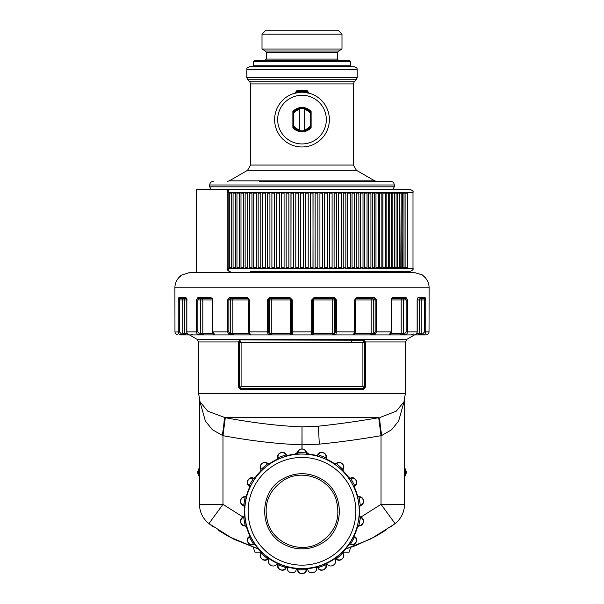 <?xml version="1.0" encoding="UTF-8"?>
<svg xmlns="http://www.w3.org/2000/svg" width="604" height="604" viewBox="0 0 604 604"><rect width="100%" height="100%" fill="white"/><g stroke="black" fill="none" stroke-linecap="round" stroke-linejoin="round"><path stroke-width="0.91" d="M307.051 568.923L307.866 569.836C308.772 574.623 317.296 573.12 316.511 568.311L316.964 567.179M326.462 563.721L327.534 564.302C330.018 568.485 337.523 564.166 335.137 559.916L335.175 558.692M342.913 552.192L349.044 552.23L350.735 547.367M261.087 552.192L254.956 552.23L253.265 547.367M268.825 558.692L268.863 559.916C266.477 564.159 273.974 568.492 276.466 564.302L277.538 563.721M287.036 567.179L287.489 568.311C286.704 573.12 295.228 574.63 296.134 569.836L296.949 568.923M218.225 530.229L228.629 536.518L258.369 548.998L233.174 538.927L208.939 523.585L213.446 526.945M385.918 530.138L375.371 536.518L355.59 545.639L345.631 548.998L355.59 545.639M395.061 523.585L393.831 524.529L395.061 523.585A24.326 24.326 0 0 0 404.499 504.348L381.018 504.348L395.061 523.585L390.531 526.96M393.831 524.529L370.826 538.927L345.631 548.998M375.401 536.503L376.941 535.642M239.818 339.946L239.35 340.044L240.52 341.26L239.66 340.279L239.478 341.819L239.478 387.119L241.094 386.726L240.347 389.248L238.64 387.119L239.478 387.119L240.498 388.41L363.502 388.41L362.906 386.726L362.906 342.642L351.203 342.642A3.043 1.457 -90 0 1 351.807 340.18L239.818 339.946L351.928 339.946A1.518 0.732 90 0 1 351.807 340.18L364.001 340.18L362.906 342.642L364.522 341.819L364.152 339.946L365.36 341.834L364.522 341.819L364.522 387.119L363.502 388.41L363.653 389.248L365.36 387.119L365.36 341.94L405.397 341.94L405.397 393.566L403.917 401.917L396.171 411.226L379.893 417.53C379.501 419.161 380.105 425.148 381.705 435.499L391.603 429.761L398.632 421.026L404.476 400.188M199.524 400.188L205.368 421.026L212.397 429.761L222.982 435.688L225.3 417.719C254.08 422.996 279.652 426.046 302 426.869L301.947 448.795M199.501 469.527L198.973 471.18L198.973 473.74L199.501 473.778M199.501 466.983L197.719 471.951L199.501 471.143M360.709 517.205L381.018 504.348L381.018 435.688C360.067 439.319 339.493 442.136 319.305 444.144L318.421 426.175C337.576 424.167 357.674 421.35 378.7 417.719L381.018 435.688L381.705 435.499M404.499 475.393L405.027 473.74L405.027 471.18L404.499 471.143M404.499 466.983L406.281 471.951L405.39 471.18L405.39 473.74L404.499 473.778M318.421 426.175L302 426.869L302.053 448.795M239.35 340.044L238.64 341.826L241.094 342.642L241.094 386.726L362.906 386.726L365.36 387.119M405.397 393.566L198.603 393.566L200.083 401.917L207.829 411.226L225.3 417.719M222.295 435.499C223.895 425.148 224.499 419.161 224.107 417.53L378.7 417.719M199.501 468.644L198.61 471.18L198.61 473.74L199.501 476.277M391.664 298.421L393.015 297.508L391.279 299.939L391.279 331.875L389.051 334.918L400.029 334.918L374.79 334.918L376.451 331.875L376.451 299.939L374.442 297.508L356.881 297.508L356.488 298.421L355.144 298.421L356.881 297.508L354.654 299.939L354.654 331.875L353.272 334.918L332.472 334.918L387.224 334.918M423.759 334.918L425.979 334.918C427.828 334.737 428.848 333.725 429.029 331.875L429.104 288.689L429.029 331.875L424.574 331.875L424.574 299.939L421.23 299.939L421.169 334.004L421.449 334.918L425.979 334.918L422.83 334.918C424.597 334.737 425.571 333.725 425.744 331.875L425.744 299.939L425.11 297.508L418.172 297.508L417.137 299.939L417.137 331.875C416.964 333.725 416.035 334.737 414.336 334.918L405.02 334.918C406.5 334.737 407.307 333.725 407.458 331.875L406.137 331.875L406.137 299.939L403.366 299.939L403.321 334.004A0.914 0.559 90 0 0 403.88 334.918L417.862 334.918L414.518 334.918L406.915 339.305L405.397 341.94M198.603 393.566L198.603 341.94L197.085 339.305L189.482 334.918L271.528 334.918L271.279 333.393L269.407 333.393L269.407 299.939A1.518 1.487 90 0 1 270.894 298.421L290.471 298.421L270.894 298.421A1.518 0.385 90 0 1 271.279 299.939L268.674 299.939L270.131 298.421L269.905 297.508L267.534 299.939L267.534 331.875L248.916 331.875L250.728 334.918C249.535 334.767 248.893 333.755 248.81 331.875L248.81 299.939L232.872 299.939A1.518 0.861 90 0 0 232.012 298.421L248.856 298.421M291.989 334.004L290.894 334.918L268.523 334.918L269.422 334.004L271.528 334.918M313.106 334.918L312.011 334.004L313.106 334.918L311.083 334.918L311.679 331.875L312.51 331.875L312.215 334.004A0.914 0.906 -90 0 1 311.309 334.918L313.106 334.918L313.385 333.393L313.106 334.918L332.472 334.918L333.876 334.306M197.719 471.951L199.501 477.938M197.719 472.97L198.973 473.74L199.501 475.393M406.281 471.951L404.499 477.938M406.281 472.97L405.39 473.74L404.499 476.277M421.449 334.918L417.862 334.918L421.169 334.004L422.551 334.004L422.83 334.918M406.137 331.875L404.461 334.004L400.029 334.918L405.02 334.918A0.914 0.559 90 0 1 404.461 334.004A0.914 0.559 90 0 0 405.02 334.918C406.5 334.737 407.307 333.725 407.458 331.875L417.137 331.875M391.249 331.875L376.451 331.875L374.79 334.918A0.914 0.77 90 0 1 374.012 334.004A0.914 0.77 -90 0 0 374.79 334.918L352.593 334.918M354.654 331.875L336.466 331.875L335.771 334.918A0.914 0.891 90 0 1 334.88 334.004A0.914 0.891 -90 0 0 335.771 334.918L336.466 331.875L336.466 299.939L334.095 297.508L314.125 297.508L311.679 299.939L314.125 297.508L314.035 298.421L312.51 299.939L312.525 331.875C312.072 336.262 312.427 333.77 311.309 334.918L292.691 334.918L292.321 331.875L291.49 331.875L291.49 299.939L289.965 298.421L270.131 298.421M269.86 334.186L269.12 334.004A0.914 0.891 90 0 1 268.229 334.918L268.523 334.918M268.229 334.918L267.534 331.875L268.229 334.918L250.728 334.918M251.407 334.918L233.627 334.918L232.872 333.393L230.72 333.393L230.72 299.939A1.518 1.291 90 0 1 232.012 298.421M229.981 334.918L230.751 334.004L229.988 334.004A0.914 0.77 90 0 1 229.21 334.918L233.627 334.918L231.453 334.178M229.21 334.918L227.549 331.875L229.21 334.918L214.948 334.918L212.751 331.875M216.021 334.918L203.971 334.918L202.808 333.393L200.634 333.393L200.634 299.939A1.518 0.936 90 0 1 201.57 298.421A1.518 1.238 90 0 1 202.808 299.939L202.808 333.393L212.782 333.393M200.12 334.918L200.679 334.004L199.539 334.004A0.914 0.559 90 0 1 198.98 334.918L203.971 334.918L200.679 334.004L200.634 333.393M198.98 334.918L189.664 334.918C187.965 334.737 187.036 333.725 186.863 331.875L197.863 331.875L197.863 299.939L212.449 299.939L211.634 298.421L198.693 298.421L197.863 299.939L196.542 299.939L196.542 331.875C196.693 333.725 197.5 334.737 198.98 334.918C197.5 334.737 196.693 333.725 196.542 331.875M191.778 334.397L192.85 334.918L186.138 334.918L184.711 333.393L182.77 333.393L182.77 299.939A1.518 0.468 90 0 1 183.246 298.421A1.518 1.465 90 0 1 184.711 299.939L184.711 333.393L187.165 333.393M182.77 333.393L182.831 334.004L181.449 334.004L181.17 334.918L186.138 334.918L182.551 334.918L182.831 334.004L186.138 334.918M186.863 331.875L186.863 299.939L185.828 297.508L178.89 297.508L178.255 299.939L178.255 331.875C178.429 333.725 179.403 334.737 181.17 334.918L180.241 334.918M240.52 341.26L241.094 342.642L351.203 342.642M429.029 331.875C428.84 333.725 427.828 334.737 425.979 334.918L426.379 334.888M421.23 333.393L419.289 333.393L417.862 334.918M413.332 334.004L411.135 334.918M403.366 333.393L401.192 333.393L400.029 334.918M374.019 334.918A0.914 0.77 -90 0 1 373.249 334.004L370.373 334.918L371.128 333.393L354.956 333.393M335.477 334.918A0.914 0.891 -90 0 1 334.578 334.004L335.326 331.875L335.326 299.939L333.869 298.421L313.529 298.421L314.035 298.421L312.51 299.939M334.095 297.508L333.869 298.421L333.106 298.421A1.518 0.385 90 0 0 332.721 299.939L334.593 299.939L334.593 333.393L332.721 333.393L332.472 334.918M290.622 333.763L290.894 334.918L290.615 333.393L271.279 333.393L271.279 299.939L290.615 299.939L290.524 298.527M425.156 277.576L422.604 275.167L425.148 277.576C427.73 280.49 429.051 283.888 429.104 287.776C429.051 283.888 427.73 280.49 425.156 277.576L425.156 277.576C427.73 280.49 429.044 283.888 429.104 287.776L429.104 288.689L429.104 287.776L174.896 287.776L174.971 331.875C175.16 333.725 176.172 334.737 178.021 334.918C176.172 334.737 175.152 333.725 174.971 331.875L174.896 287.776C174.956 283.888 176.27 280.49 178.852 277.576L178.927 277.485M185.556 334.85L185.949 334.91M203.382 334.843L203.79 334.91M333.665 334.42L333.038 334.767M372.57 334.178L371.996 334.389M260.913 469.172L260.709 471.044A57.659 57.659 0 0 0 255.19 477.621L253.386 478.149C249.135 475.763 244.794 483.283 248.984 485.767L249.437 487.594A57.659 57.659 0 0 0 246.5 495.665L244.499 507.005A57.659 57.659 0 0 0 244.499 515.589L246.5 526.93A57.659 57.659 0 0 0 249.437 534.993L255.19 544.967A57.659 57.659 0 0 0 260.709 551.543L269.535 558.949A57.659 57.659 0 0 0 276.964 563.238L287.791 567.179A57.659 57.659 0 0 0 296.239 568.674L307.761 568.674A57.659 57.659 0 0 0 316.209 567.179L327.036 563.238A57.659 57.659 0 0 0 334.465 558.949L343.291 551.543A57.659 57.659 0 0 0 348.81 544.967L354.563 534.993A57.659 57.659 0 0 0 357.5 526.93L359.025 525.82C363.827 526.605 365.337 518.058 360.55 517.152L359.501 515.589A57.659 57.659 0 0 0 359.501 507.005L360.55 505.435C365.337 504.536 363.827 495.99 359.025 496.775L357.5 495.665A57.659 57.659 0 0 0 354.563 487.594L355.016 485.767C359.206 483.283 354.865 475.763 350.614 478.149L348.81 477.621A57.659 57.659 0 0 0 343.291 471.044L343.087 469.172C346.175 465.405 339.524 459.825 336.345 463.517L334.465 463.646A57.659 57.659 0 0 0 327.036 459.35L326.205 457.658C327.813 453.06 319.659 450.093 317.938 454.653L316.209 455.416A57.659 57.659 0 0 0 307.761 453.921L306.402 452.615C306.341 447.745 297.659 447.745 297.598 452.615L296.239 453.921A57.659 57.659 0 0 0 287.791 455.416L286.062 454.653C284.348 450.093 276.187 453.06 277.795 457.658L276.964 459.35A57.659 57.659 0 0 0 269.535 463.646L267.655 463.517C264.476 459.825 257.825 465.405 260.913 469.172L261.087 471.09L269.535 463.646M354.563 534.993L355.016 536.828C359.206 539.312 354.865 546.831 350.614 544.446L350.577 544.106A4.145 4.145 0 0 0 354.699 536.956L350.577 544.106L348.704 544.604M348.81 544.967L350.614 544.446M343.291 551.543L343.087 553.423C346.175 557.19 339.524 562.769 336.345 559.07L336.42 558.738A4.145 4.145 0 0 0 342.747 553.438L336.42 558.738L334.495 558.572M334.465 558.949L336.345 559.07M327.036 563.238L326.205 564.929C327.813 569.527 319.659 572.494 317.938 567.941L318.119 567.654A4.145 4.145 0 0 0 325.873 564.831L318.119 567.654L316.368 566.831M316.209 567.179L317.938 567.941M307.761 568.674L306.402 569.972C306.341 574.849 297.659 574.842 297.598 569.972L297.87 569.768A4.145 4.145 0 0 0 306.13 569.768L297.87 569.768L296.504 568.394M296.239 568.674L297.598 569.972M287.791 567.179L286.062 567.941C284.348 572.501 276.187 569.527 277.795 564.929L278.127 564.831A4.145 4.145 0 0 0 285.881 567.654L278.127 564.831L277.304 563.071M276.964 563.238L277.795 564.929M269.535 558.949L267.655 559.07C264.476 562.769 257.825 557.19 260.913 553.423L261.253 553.438A4.145 4.145 0 0 0 267.58 558.738L261.253 553.438L261.087 551.505M260.709 551.543L260.913 553.423M255.19 544.967L253.386 544.446C249.135 546.831 244.794 539.312 248.984 536.828L249.301 536.956A4.145 4.145 0 0 0 253.423 544.106L249.301 536.956L249.799 535.084M249.437 534.993L248.984 536.828M246.5 526.93L244.975 525.82C240.173 526.605 238.663 518.058 243.45 517.152L243.699 517.386A4.145 4.145 0 0 0 245.133 525.51L243.699 517.386L244.816 515.801M244.499 515.589L243.45 517.152M244.499 507.005L243.45 505.435C238.663 504.536 240.173 495.99 244.975 496.775L245.133 497.077A4.145 4.145 0 0 0 243.699 505.208L245.133 497.077L246.719 495.967M246.5 495.665L244.975 496.775M249.346 331.875L249.346 299.939L247.119 297.508L229.558 297.508L227.549 299.939L227.549 331.875L212.721 331.875L212.721 299.939L210.985 297.508L197.946 297.508L196.542 299.939M336.466 299.939L334.593 299.939A1.518 1.487 -90 0 0 333.106 298.421A1.518 0.385 -90 0 0 332.721 299.939L311.679 299.939L311.679 331.875L292.321 331.875L292.321 299.939L289.875 297.508L289.965 298.421L289.875 297.508L269.905 297.508M407.458 331.875L407.458 299.939L406.054 297.508A0.914 0.74 90 0 1 405.307 298.421L392.366 298.421L391.551 299.939L401.192 299.939A1.518 1.238 90 0 1 402.43 298.421A1.518 0.936 -90 0 1 403.366 299.939L401.192 299.939L401.192 333.393L391.218 333.393M317.938 454.653L325.873 457.764L326.696 459.523L316.209 455.416M297.598 452.615L306.13 452.826L307.496 454.193L296.239 453.921M277.795 457.658L285.881 454.94L287.632 455.763L276.964 459.35M248.984 485.767L253.423 478.489L255.296 477.99L249.437 487.594M360.55 517.152L358.867 525.51L357.281 526.62L359.501 515.589M359.025 496.775L360.301 505.208L359.184 506.794L357.5 495.665M350.614 478.149L354.699 485.631L354.201 487.504L348.81 477.621M336.345 463.517L342.747 469.157L342.913 471.09L334.465 463.646M354.654 299.939L371.128 299.939A1.518 0.861 90 0 1 371.988 298.421L356.488 298.421L355.084 299.939M407.368 271.46L407.368 272.57L414.518 272.57L189.482 272.57L181.396 275.167A0.914 0.906 90 0 0 181.162 275.394M425.11 297.508A0.914 0.876 90 0 1 424.234 298.421L423.057 298.421M178.89 297.508L179.766 298.421L179.426 299.939L186.779 299.939L186.41 298.346M186.659 298.421L185.828 297.508A0.914 0.831 90 0 0 186.44 298.391M186.462 298.421L179.766 298.421M197.946 297.508L198.693 298.421L201.57 298.421M211.634 298.421L210.985 297.508A0.914 0.649 90 0 0 211.634 298.421L212.336 298.421M229.558 297.508L230.079 298.421L228.856 299.939L232.872 299.939L232.872 333.393L249.044 333.393M248.81 299.939L247.119 297.508A0.914 0.393 90 0 0 247.512 298.421L230.079 298.421M374.442 297.508A0.914 0.521 90 0 1 373.921 298.421L375.144 299.939L373.28 299.939L373.249 334.004L374.012 334.004L375.144 331.875L375.144 299.939L376.451 299.939M406.054 297.508L393.015 297.508L392.366 298.421M407.458 299.939L406.137 299.939L405.307 298.421L402.43 298.421M418.172 297.508L417.341 298.421L417.137 299.939L419.289 299.939A1.518 1.465 90 0 1 420.754 298.421A1.518 0.468 -90 0 1 421.23 299.939L419.289 299.939L419.289 333.393L416.836 333.393M425.744 299.939L424.574 299.939L424.234 298.421L420.754 298.421M181.192 275.379L179.675 276.723M332.721 299.939L332.721 333.393L313.385 333.393L313.476 298.527M269.505 464.023L267.58 463.849L261.253 469.157A4.145 4.145 0 0 1 267.58 463.849L267.655 463.517M231.838 189.354L196.632 189.354L196.632 272.57M250.245 271.46L409.957 271.46C412.638 270.328 413.649 269.316 413 268.418L406.515 268.418M319.312 542.981C335.726 532.328 341.245 517.598 335.869 498.783C329.127 478.61 303.019 468.832 284.688 479.606C268.274 490.259 262.755 504.997 268.131 523.811C274.873 543.977 300.981 553.762 319.312 542.981M407.088 271.46L407.874 271.46M413 268.418L413 192.397C413.642 191.543 412.623 190.532 409.957 189.354L230.199 189.354A3.043 2.023 90 0 0 228.176 192.397L228.176 268.418A3.043 2.023 90 0 0 230.199 271.46A3.043 3.043 0 0 1 227.157 268.418L230.177 268.418M380.142 189.354L355.137 189.354M401.079 267.663L400.173 268.418L400.731 268.418M398.436 268.418L398.429 268.418A0.763 0.378 -90 0 0 398.436 268.418L400.173 268.418L399.818 193.152L400.173 192.397L399.818 193.152L401.826 193.152L401.064 192.397M395.937 268.418L397.825 268.418L397.44 267.663L397.44 193.152L397.825 192.397L397.44 193.152A0.763 0.378 -90 0 1 397.825 192.397L398.806 193.152M390.433 268.418L392.577 268.418L392.132 267.663L392.577 268.418A0.763 0.438 90 0 0 392.577 268.418L395.288 268.418L394.873 267.663L394.873 193.152L395.288 192.397L394.873 193.152A0.763 0.408 -90 0 1 395.288 192.397L397.825 192.397M390.426 268.418L380.913 268.418M376.541 268.418L375.975 267.663L376.534 268.418A0.763 0.559 90 0 0 376.541 268.418L380.059 268.418L379.516 267.663L379.516 193.152L380.052 192.397L379.516 193.152L381.856 193.152L381.094 192.397M372.872 268.418L372.298 267.663L372.879 268.418L373.816 268.418L374.389 267.663M362.151 268.418L370.056 268.418L370.652 267.663M345.043 268.418L348.357 268.418A0.763 0.687 -90 0 1 347.67 267.663L348.349 268.418L349.459 268.418L348.357 268.418L347.67 267.663L347.715 192.872M340.543 268.418L343.902 268.418L343.208 267.663L343.918 268.418A0.763 0.702 90 0 0 343.918 268.418L343.902 268.418A0.763 0.702 90 0 0 343.918 268.418L343.918 268.418A0.763 0.702 90 0 1 343.215 267.663L343.208 193.152L343.918 192.397L345.088 192.397L343.918 192.397A0.763 0.702 -90 0 1 343.918 192.397L340.535 192.397M329.406 267.723L330.139 268.418L334.797 268.418L334.072 267.663L336.745 267.663L335.983 268.418L334.797 268.418L339.38 268.418A0.763 0.717 90 0 0 339.395 268.418L339.38 268.418A0.763 0.717 90 0 0 339.395 268.418L338.678 267.663L338.678 193.152L339.395 192.397L340.694 192.404M321.872 268.418L320.679 268.418L321.879 268.418L322.619 267.663L322.619 193.152L321.879 192.397L320.679 192.397L321.872 192.397M319.931 267.723L320.679 268.418A0.763 0.747 -90 0 1 320.664 268.418L315.884 268.418L317.092 268.418L317.847 267.663L317.847 193.152L317.092 192.397L315.884 192.397L315.129 193.152L317.795 193.152M308.146 267.663L305.473 267.663L305.473 193.152L305.473 267.663L306.228 268.418L307.451 268.418L308.206 267.663L308.206 193.152L307.451 192.397L306.228 192.397L311.06 192.397L310.313 193.152L313.046 193.152L312.283 192.397L311.068 192.397L317.092 192.397L317.847 193.152L317.1 192.397L320.664 192.397A0.763 0.747 -90 0 1 320.679 192.397L319.924 193.152L322.581 193.152M301.381 268.418A0.763 0.763 90 0 1 300.633 267.663L301.381 268.418A0.763 0.763 90 0 1 301.381 268.418L302.612 268.418L303.367 267.663L303.367 193.152L302.612 192.397L301.388 192.397A0.763 0.763 0 0 1 301.388 192.397L296.549 192.397L297.764 192.397L298.527 193.152L298.527 267.663L297.764 268.418L296.549 268.418L312.283 268.418L313.038 267.663L312.978 193.152M296.549 268.418A0.763 0.763 90 0 1 295.794 267.663L296.549 268.418L291.717 268.418L292.932 268.418L293.687 267.663L293.687 193.152L292.932 192.397L288.116 192.397L288.871 193.152L288.871 267.663L288.116 268.418L286.908 268.418A0.763 0.755 90 0 1 286.892 268.418L283.321 268.418L284.076 267.663L284.076 193.152L283.336 192.397L282.113 192.397A0.763 0.747 90 0 1 282.128 192.397L277.379 192.397L278.572 192.397L279.312 193.152L279.312 267.663L278.572 268.418L273.869 268.418L274.594 267.663L274.594 193.152L273.869 192.397L272.683 192.397L277.379 192.397A0.763 0.74 90 0 0 276.64 193.152L279.312 193.152M269.21 268.418L269.928 267.663L269.928 193.152L269.21 192.397L268.017 192.397A0.763 0.725 90 0 1 268.04 192.397L263.427 192.397L264.605 192.397L265.322 193.152L265.322 267.663L264.605 268.418L263.465 268.418L273.861 268.418M263.465 268.418A0.763 0.717 90 0 1 263.45 268.418L258.957 268.418L260.082 268.418L260.792 267.663L260.792 193.152L260.082 192.397L258.965 192.397L263.45 192.397A0.763 0.717 90 0 1 263.465 192.397M251.287 268.418L250.207 268.418L251.287 268.418L251.966 267.663L251.966 193.152L251.287 192.397L250.139 192.397L255.643 192.397L256.33 193.152L256.33 267.663L255.643 268.418L251.287 268.418M250.207 268.418A0.763 0.672 90 0 1 250.199 268.418L245.971 268.418L247.028 268.418L247.693 267.663L247.693 193.152L247.028 192.397L241.751 192.397L242.876 192.397L243.518 193.152L243.518 267.663L242.876 268.418L241.849 268.418L245.964 268.418M231.121 268.418L233.944 268.418A0.763 0.604 90 0 1 233.937 268.418L234.911 268.418L235.522 267.663L235.522 193.152L234.911 192.397L230.041 192.397L231.121 192.397L231.702 193.152L231.702 267.663L231.121 268.418L230.184 268.418M241.842 192.397A0.763 0.642 90 0 1 241.849 192.397A0.763 0.642 90 0 0 241.842 192.397L237.727 192.397L238.829 192.397L239.456 193.152L239.456 267.663L238.837 268.418L237.84 268.418L237.221 267.663M324.688 267.723L325.428 268.418L330.139 268.418A0.763 0.732 -90 0 1 329.406 267.663L329.406 193.152A0.763 0.732 -90 0 1 330.139 192.397L331.317 192.397L329.49 192.804M345.05 192.397L348.357 192.397L347.67 193.152L350.282 193.152L349.52 192.397L350.282 193.152L350.282 267.663L349.52 268.418M349.459 192.397L352.713 192.397L352.034 193.152L352.713 192.397L353.793 192.397L352.713 192.397A0.763 0.672 -90 0 0 352.041 193.152L354.623 193.152L353.861 192.397L354.623 193.152L354.623 267.663L353.861 268.418M370.056 268.418L372.879 268.418A0.763 0.581 -90 0 1 372.298 267.663L372.298 193.152L372.879 192.397L369.089 192.397L368.478 193.152L369.082 192.397L370.056 192.397L370.652 193.152M373.816 268.418L376.534 268.418A0.763 0.559 -90 0 1 375.982 267.663L375.975 193.152L376.534 192.397A0.763 0.559 -90 0 1 376.541 192.397L383.427 192.397L382.906 193.152L383.419 192.397L386.636 192.397L386.145 193.152L386.636 192.397L387.421 192.397L386.636 192.397A0.763 0.491 -90 0 0 386.152 193.152L388.402 193.152L387.64 192.397M392.57 268.418A0.763 0.438 -90 0 1 392.139 267.663L392.132 193.152L392.57 192.397L395.288 192.397M401.079 193.152L400.739 192.397L398.429 192.397M406.507 268.418L405.828 267.663L406.092 268.418L404.318 268.418L404.016 267.663L404.016 193.152L404.778 192.397L402.339 192.397L402.015 193.152L402.339 192.397L403.17 193.152M413 192.397L406.092 192.397L405.828 193.152L406.092 192.397L406.764 193.152M404.318 268.418L404.023 267.663L404.318 268.418L402.339 268.418L402.015 267.663L402.339 192.397L400.173 192.397L399.818 193.152L399.825 267.663L401.826 267.663L401.064 268.418M402.853 268.418L403.17 267.663M406.915 268.418L407.67 267.663L404.023 267.663L404.016 193.152L407.67 193.152L406.915 192.397M406.092 192.397L404.786 192.397L405.065 193.152M400.739 268.418L402.339 268.418L402.015 267.663L403.97 267.663L403.208 268.418M389.693 268.418A0.763 0.461 -90 0 1 389.225 267.663L389.693 268.418L389.225 267.663L389.225 193.152L389.693 192.397L389.225 193.152L391.43 193.152L390.667 192.397L391.43 193.152L391.43 267.663L390.667 268.418M386.636 268.418A0.763 0.491 -90 0 1 386.152 267.663L386.636 268.418L386.145 267.663L386.145 193.152L386.152 267.663L388.402 267.663L387.64 268.418L388.402 267.663L388.402 193.152M383.427 268.418A0.763 0.513 -90 0 1 382.913 267.663L383.419 268.418L382.906 267.663L382.906 193.152L385.209 193.152L384.446 192.397L385.209 193.152L385.209 267.663L384.446 268.418M369.089 268.418A0.763 0.604 -90 0 1 368.485 267.663L369.089 268.418L368.478 267.663L368.478 193.152L370.939 193.152L370.177 192.397L370.924 193.008M365.171 268.418A0.763 0.619 -90 0 1 364.544 267.663L365.171 268.418L364.544 267.663L364.544 193.152L365.171 192.397L364.544 193.152L367.036 193.152L366.273 192.397M349.459 268.418L352.713 268.418L352.034 267.663L352.713 268.418L356.964 268.418A0.763 0.657 -90 0 1 356.964 268.418L356.307 267.663L356.972 268.418L361.124 268.418A0.763 0.642 -90 0 1 360.482 267.663L361.124 268.418L360.482 267.663L360.482 193.152L361.124 192.397L360.482 193.152L363.012 193.152L362.249 192.397L363.012 193.152L363.012 267.663L362.249 268.418M356.964 268.418A0.763 0.657 -90 0 1 356.315 267.663L356.307 193.152L356.972 192.397L358.029 192.397M352.713 268.418A0.763 0.672 -90 0 1 352.041 267.663L352.034 193.152L352.041 267.663L354.623 267.663M334.072 267.723L334.148 192.804M334.797 268.418A0.763 0.725 -90 0 1 334.072 267.663L334.072 193.152A0.763 0.725 -90 0 1 334.797 192.397L334.072 193.152L336.677 193.152M325.367 268.418L325.428 268.418A0.763 0.74 -90 0 1 324.688 267.663L324.688 193.152L327.391 193.152L326.636 192.397L325.413 192.397A0.763 0.74 -90 0 1 325.428 192.397L324.688 193.152L325.367 192.397M326.621 268.418L327.338 267.663M320.633 268.418L320.664 268.418A0.763 0.747 -90 0 1 319.924 267.663L319.924 193.152A0.763 0.747 -90 0 1 320.679 192.397M310.313 267.723L311.06 268.418A0.763 0.755 -90 0 1 311.06 268.418L310.313 267.663L313.046 267.663L312.283 268.418L315.884 268.418A0.763 0.755 -90 0 1 315.129 267.663L315.877 268.418L315.129 267.663L315.129 193.152A0.763 0.755 -90 0 1 315.884 192.397M311.06 268.418A0.763 0.755 -90 0 1 310.313 267.663L310.313 193.152A0.763 0.755 -90 0 1 311.068 192.397L311.06 192.397A0.763 0.755 -90 0 1 311.068 192.397M306.213 268.418L306.22 268.418A0.763 0.763 90 0 0 306.228 268.418A0.763 0.763 90 0 1 305.473 267.663M308.214 267.663L307.451 268.418L308.214 267.663L308.214 193.152L305.473 193.152L306.228 192.397L302.612 192.397L303.299 193.152M281.381 267.663L281.358 193.152L281.381 267.663A0.763 0.747 -90 0 0 282.128 268.418L283.321 268.418L284.069 267.723M260.785 267.723L258.157 267.663L258.912 268.418L258.157 267.663L258.157 193.152L260.792 193.152M265.322 267.723L262.664 267.663L262.664 193.152L265.322 193.152M279.312 267.723L276.609 267.663L277.364 268.418M288.871 267.723L286.145 267.663L286.145 193.152L288.871 193.152M290.962 267.663L291.717 268.418A0.763 0.755 90 0 1 290.962 267.663L291.045 192.804M293.687 267.723L290.954 267.663L290.954 193.152L293.687 193.152M298.527 267.723L295.786 267.663L295.786 193.152L298.527 193.152M338.678 267.723L338.678 193.152L339.38 192.397A0.763 0.717 -90 0 1 339.395 192.397A0.763 0.717 -90 0 0 339.38 192.397L331.317 192.397L332.049 193.152M343.902 192.397A0.763 0.702 -90 0 1 343.918 192.397L343.902 192.397A0.763 0.702 -90 0 0 343.215 193.152L345.843 193.152L345.843 267.663L343.215 267.663L343.261 192.872M356.964 192.397A0.763 0.657 -90 0 1 356.972 192.397L356.964 192.397A0.763 0.657 -90 0 0 356.315 193.152L358.867 193.152L358.867 267.663L356.315 267.663L356.315 193.152L356.972 192.397A0.763 0.657 -90 0 1 356.972 192.397L353.801 192.397A0.763 0.672 -90 0 0 353.793 192.397M373.959 268.418L374.714 267.663L372.298 267.663L372.298 193.152L372.872 192.397M380.059 192.397A0.763 0.536 -90 0 0 379.523 193.152L379.523 267.663A0.763 0.536 -90 0 0 380.059 268.418L379.516 267.663L381.856 267.663L381.094 268.418M396.987 267.663L396.987 193.152L394.873 193.152L394.88 267.663A0.763 0.408 -90 0 0 395.288 268.418L394.873 267.663L396.987 267.663L396.224 268.418M399.493 267.663L399.493 193.152L397.44 193.152L397.447 267.663A0.763 0.378 -90 0 0 397.825 268.418L397.44 267.663L399.493 267.663L398.738 268.418M400.173 268.418L399.818 267.663L400.173 268.418M286.145 267.663L286.9 268.418A0.763 0.755 90 0 1 286.153 267.663L286.145 193.152A0.763 0.755 90 0 1 286.892 192.397L286.892 192.397A0.763 0.755 90 0 1 286.908 192.397L288.116 192.397M233.937 192.397A0.763 0.604 90 0 1 233.944 192.397L237.833 192.397M363.012 267.663L360.482 267.663L360.482 193.152A0.763 0.642 -90 0 1 361.124 192.397L369.089 192.397A0.763 0.604 -90 0 0 368.485 193.152L368.485 267.663L370.939 267.663L370.177 268.418L370.939 267.663L370.939 193.152M374.714 267.663L374.714 193.152L372.298 193.152A0.763 0.581 -90 0 1 372.879 192.397L376.534 192.397A0.763 0.559 -90 0 0 375.982 193.152L378.361 193.152L377.598 192.397L378.361 193.152L378.361 267.663L377.598 268.418M391.43 267.663L389.225 267.663L389.225 193.152A0.763 0.461 -90 0 1 389.693 192.397L392.57 192.397A0.763 0.438 -90 0 1 392.577 192.397L392.132 193.152A0.763 0.438 -90 0 1 392.57 192.397M302.612 268.418L303.367 267.663L300.633 267.663L300.633 193.152A0.763 0.763 0 0 1 301.381 192.397L300.633 193.152L303.367 193.152L303.299 267.663M259.501 181.343L390.645 181.343L259.501 181.343M353.393 83.918L250.607 83.918L249.716 81.766L354.284 81.766L353.393 83.918L353.393 165.035L356.436 170.305L374.707 180.853L376.526 181.343L266.266 181.343M294.616 93.394L297.062 90.396L306.938 90.396L309.384 93.394M295.915 93.394L297.176 91.891L297.062 90.396M299.252 91.612L306.824 91.891L306.938 90.396M306.689 92.646L307.066 91.959M306.824 91.891A1.518 1.518 0 0 1 308.002 92.903A1.518 1.518 0 0 0 306.824 91.891A28.131 28.131 0 0 0 297.176 91.891A1.518 1.518 0 0 0 295.998 92.903A1.518 1.518 0 0 1 297.176 91.891A28.131 28.131 0 0 1 306.824 91.891L308.085 93.394M246.802 69.732L357.198 69.732C356.594 68.901 358.436 68.267 354.155 66.689L249.845 66.689C245.02 68.705 247.746 68.66 246.802 69.732L246.802 77.599L357.198 77.599L356.307 79.751L247.693 79.751L246.802 77.599M324.892 66.689L254.254 66.689L253.34 65.783L350.66 65.783L350.66 61.525L253.34 61.525L253.34 65.783M315.122 95.591A27.369 27.369 0 0 1 326.017 132.729A27.369 27.369 0 0 1 288.878 143.624A27.369 27.369 0 0 1 277.983 106.485A27.369 27.369 0 0 1 315.122 95.591A27.369 27.369 0 0 1 326.017 132.729A27.369 27.369 0 0 1 288.878 143.624A27.369 27.369 0 0 1 277.983 106.485A27.369 27.369 0 0 1 315.122 95.591M292.88 126.447L292.88 127.655A12.163 12.163 0 0 0 311.12 127.655L311.12 111.559A12.163 12.163 0 0 0 292.88 111.559L292.88 126.447A11.4 11.4 0 0 0 311.12 126.447L310.214 126.138L310.214 113.076L311.12 112.767A11.4 11.4 0 0 0 292.88 112.767L293.786 113.076L293.786 126.138L292.88 126.447M253.34 61.525L254.254 60.611L349.746 60.611L350.66 61.525M299.72 108.433L304.28 108.433L304.28 130.781L299.72 130.781L299.72 108.433M299.72 109.369A10.495 10.495 -28 0 0 293.786 113.076M310.214 113.076A10.495 10.495 -28 0 0 304.28 109.369M293.786 126.138A10.495 10.495 0 0 0 299.72 129.845M304.28 129.845A10.495 10.495 0 0 0 310.214 126.138M262.008 49.03L341.992 49.03L341.992 34.156L262.008 34.156L262.008 49.03L265.511 51.046L338.489 51.046L341.992 49.03M262.008 34.156L265.964 30.2L338.036 30.2L341.992 34.156M268.033 268.418A0.763 0.725 -90 0 0 268.04 268.418L267.255 267.663L269.928 267.663M241.849 268.418A0.763 0.642 90 0 1 241.842 268.418L238.837 268.418M237.84 268.418L234.911 268.418M250.199 192.397A0.763 0.672 90 0 1 250.207 192.397L247.028 192.397M376.541 192.397L375.975 193.152L375.982 267.663L378.361 267.663M199.501 400.112L199.501 504.348L222.982 504.348L208.939 523.585L210.169 524.529M295.213 454.034L297.681 452.192L295.213 454.034M319.305 444.144L301.947 444.846C277.53 443.948 251.211 440.897 222.982 435.688L222.982 504.348L243.291 517.205M306.319 452.192L308.787 454.034M240.347 389.248L363.653 389.248M198.603 341.94L239.72 341.94M238.64 387.119L238.64 341.826M404.499 468.644L405.39 471.18L404.499 469.527M365.36 341.834L364.28 341.94M197.085 339.305L406.915 339.305M351.928 339.946L364.152 339.946M181.449 334.004L179.426 331.875L174.971 332.041M422.551 334.004L424.574 331.875M376.451 331.875L375.144 331.875M373.28 333.393L371.128 333.393L371.128 299.939L373.28 299.939A1.518 1.291 -90 0 0 371.988 298.421M336.466 331.875L335.326 331.875M334.593 333.393L334.578 334.004M313.385 333.393L312.019 333.393M292.691 334.918C291.573 333.77 291.928 336.262 291.475 331.875L291.785 334.004M291.981 333.393L290.615 333.393L290.615 299.939L292.321 299.939M269.422 334.004L269.407 333.393M269.12 334.004L268.674 331.875L268.674 299.939L267.534 299.939M267.534 331.875L268.674 331.875M230.751 334.004L230.72 333.393M229.988 334.004L228.856 331.875L228.856 299.939L227.549 299.939M227.549 331.875L228.856 331.875M199.539 334.004L197.863 331.875M179.426 331.875L179.426 299.939L178.255 299.939M260.709 471.044L261.087 471.09M274.563 561.524A57.237 57.237 0 0 1 251.77 483.857A57.237 57.237 0 0 1 329.437 461.071A57.237 57.237 0 0 1 352.23 538.738A57.237 57.237 0 0 1 274.563 561.524M286.062 454.653L285.881 454.94A4.145 4.145 0 0 0 278.127 457.764L277.304 459.523M306.402 452.615L306.13 452.826A4.145 4.145 0 0 0 297.87 452.826L296.504 454.193M326.205 457.658L325.873 457.764A4.145 4.145 0 0 0 318.119 454.94L316.368 455.763M342.913 471.09L343.291 471.044M343.087 469.172L342.747 469.157A4.145 4.145 0 0 0 336.42 463.849L334.495 464.023M355.016 485.767L354.699 485.631A4.145 4.145 0 0 0 350.577 478.489L348.704 477.99M360.55 505.435L360.301 505.208A4.145 4.145 0 0 0 358.867 497.077L357.281 495.967M359.025 525.82L358.867 525.51A4.145 4.145 0 0 0 360.301 517.386L359.184 515.801M354.201 535.084L355.016 536.828M342.913 551.505L343.087 553.423M326.696 563.071L326.205 564.929M307.496 568.394L306.402 569.972M287.632 566.831L286.062 567.941M269.505 558.572L267.655 559.07M255.296 544.604L253.386 544.446M246.719 526.62L244.975 525.82M244.816 506.794L243.45 505.435M253.386 478.149L253.423 478.489A4.145 4.145 0 0 0 249.301 485.631L249.799 487.504M423.419 275.907L422.604 275.167M186.863 299.939L187.346 299.939L186.863 299.939M249.346 299.939L248.916 299.939L249.346 299.939M391.279 299.939L391.551 331.875C391.037 334.118 390.199 335.129 389.051 334.918M174.896 287.776L174.896 287.776C174.949 283.888 176.27 280.49 178.844 277.576L181.004 275.915M276.179 558.557A53.854 53.854 0 0 1 254.737 485.48A53.854 53.854 0 0 1 327.821 464.038A53.854 53.854 0 0 1 349.263 537.115A53.854 53.854 0 0 1 276.179 558.557M283.978 478.315C258.27 490.81 258.27 531.784 283.978 544.279A37.584 37.584 0 0 0 320.022 544.279C345.73 531.784 345.73 490.81 320.022 478.315A37.584 37.584 0 0 0 283.978 478.315M325.428 268.418L321.879 268.418L322.581 267.663M291.717 268.418L290.954 267.663L291.717 268.418L288.116 268.418M284.076 267.663L281.358 267.663L282.113 268.418L278.572 268.418M258.965 268.418L255.643 268.418M230.177 192.397L227.157 192.397L227.157 268.418M258.965 192.397L255.643 192.397M271.951 193.152L272.661 192.397L269.21 192.397M286.145 193.152L286.9 192.397A0.763 0.755 90 0 1 286.908 192.397L283.336 192.397M295.794 267.663L295.794 193.152A0.763 0.763 90 0 1 296.549 192.397L292.932 192.397M306.228 192.397L306.22 192.397A0.763 0.763 -90 0 1 306.228 192.397A0.763 0.763 -90 0 0 305.473 193.152M327.36 267.663L324.688 267.663L324.688 193.152A0.763 0.74 -90 0 1 325.413 192.397L321.879 192.397L322.642 193.152L321.917 192.397M330.139 192.397L326.621 192.397M361.124 192.397L358.225 192.404M389.693 192.397L387.421 192.397M392.932 189.354L394.299 186.817L209.701 186.817L211.068 189.354M402.339 268.418L402.022 193.152L403.97 193.152L403.208 192.397L403.94 192.948M394.291 267.663L394.291 193.152L392.132 193.152L392.139 267.663L394.291 267.663L393.536 268.418M315.129 193.152L315.129 267.663L317.795 267.663M394.299 186.817L394.299 184.99L209.701 184.99L209.701 186.817M406.092 268.418L405.858 267.957M405.858 192.857L406.099 192.397M383.427 192.397A0.763 0.513 -90 0 0 382.913 193.152L382.913 267.663L385.209 267.663M365.171 192.397A0.763 0.619 -90 0 0 364.544 193.152L364.544 267.663L367.036 267.663L366.273 268.418M348.357 192.397A0.763 0.687 -90 0 0 347.67 193.152L347.67 267.663L350.282 267.663M339.38 192.397A0.763 0.717 -90 0 0 338.678 193.152L341.336 193.152L340.573 192.397M339.38 268.418A0.763 0.717 90 0 1 338.678 267.663L341.336 267.663L341.336 193.152M336.745 193.152L335.983 192.397L336.745 193.152L336.677 267.663M331.339 268.418L332.094 267.663L332.094 193.152L329.406 193.152L329.406 267.663L332.049 267.663M321.887 192.397L322.642 193.152L322.642 267.663L319.924 267.663L319.924 193.152M317.855 193.152L317.855 267.663L317.1 268.418M310.313 267.663L310.313 193.152M312.283 192.397L313.046 193.152L312.978 267.663M307.451 192.397L308.146 193.152M295.794 193.152L296.549 192.397M290.962 193.152L291.717 192.397A0.763 0.755 90 0 0 290.962 193.152M281.381 193.152A0.763 0.747 90 0 1 282.113 192.397L281.358 193.152L284.076 193.152M277.379 268.418A0.763 0.74 90 0 1 276.64 267.663L276.609 193.152L277.364 192.397L276.609 193.152M271.951 267.663L274.594 267.663M272.547 268.41L271.906 267.663L271.906 193.152L274.594 193.152M267.315 193.152L269.928 193.152M267.315 267.663L267.255 193.152L268.017 192.397A0.763 0.725 90 0 1 268.04 192.397L267.255 193.152L268.017 192.397M262.748 193.152L263.231 192.419M262.748 267.663L263.427 268.418M258.255 193.152L258.912 192.397M253.846 267.663L256.33 267.663M253.846 193.152L256.33 193.152M249.535 193.152L251.966 193.152M249.535 267.663L251.966 267.663M247.693 267.663L245.133 267.663L245.133 193.152L247.693 193.152M243.518 267.663L240.988 267.663L240.988 193.152L243.518 193.152M239.456 267.663L236.964 267.663L236.964 193.152L239.456 193.152M235.522 267.663L233.061 267.663L233.061 193.152L235.522 193.152M231.702 267.663L229.286 267.663L229.286 193.152L231.702 193.152M374.707 180.853L229.293 180.853L227.474 181.343M356.436 170.305L247.564 170.305L229.293 180.853M353.393 165.035L250.607 165.035L247.564 170.305M297.311 92.646L297.176 91.891M313.665 98.256A24.326 24.326 0 0 1 323.351 131.272A24.326 24.326 0 0 1 290.335 140.958A24.326 24.326 0 0 1 280.649 107.942A24.326 24.326 0 0 1 313.665 98.256M264.748 60.611L266.266 59.094L337.734 59.094C337.425 59.464 337.93 59.97 339.252 60.611M266.266 59.094L266.266 52.367L337.734 52.367L338.489 51.046M281.358 193.152L282.113 192.397A0.763 0.747 90 0 1 282.128 192.397M199.501 504.348A24.326 24.326 0 0 0 208.939 523.585M404.499 400.112L404.499 504.348M197.742 471.671L197.742 473.249M406.258 471.671L406.258 473.249M311.083 334.918L311.49 334.918L311.083 334.918M429.021 332.147L428.893 332.781M428.885 332.796L428.53 333.536M427.428 334.548L426.983 334.744M414.336 334.918C416.111 334.714 417.07 333.702 417.221 331.875L417.221 299.939M353.272 334.918C354.465 334.767 355.107 333.755 355.19 331.875L355.19 299.939M214.948 334.918C213.801 335.129 212.963 334.118 212.449 331.875L212.449 299.939M189.664 334.918C187.889 334.714 186.93 333.702 186.779 331.875L186.779 299.939M178.006 334.918L177.198 334.805M176.489 334.503L175.809 333.967M423.019 275.167L414.518 272.57M291.475 331.875L291.475 299.939L289.965 298.421M312.525 331.875L312.525 299.939M424.325 276.723L423.525 275.983M422.777 275.341L422.996 275.915M180.581 275.907L180.981 275.167M230.199 189.354A3.043 3.043 0 0 0 227.157 192.397M233.061 193.152L233.823 192.397L233.061 193.152M229.286 193.152L230.041 192.397L229.286 193.152M374.714 193.152L373.959 192.397L374.714 193.152M394.291 193.152L393.536 192.397L394.291 193.152M396.987 193.152L396.224 192.397L396.987 193.137M399.493 193.152L398.738 192.397M407.67 267.663L407.67 193.152M405.156 192.397L405.918 193.152L405.918 267.663L405.156 268.418M403.97 267.663L403.97 193.152M401.826 267.663L401.826 193.152M381.856 267.663L381.856 193.152M367.036 267.663L367.036 193.152M326.636 268.418L327.391 267.663L327.391 193.152L326.636 192.397L327.391 193.152M253.718 267.663L254.48 268.418L253.718 267.663L253.718 193.152L254.48 192.397M250.139 268.418L249.377 267.663L249.377 193.152L250.139 192.397M236.964 267.663L237.727 268.418L236.964 267.663M236.964 193.152L237.727 192.397L236.964 193.152M240.988 193.152L241.751 192.397L240.988 193.152M209.701 184.99C209.92 182.77 211.136 181.555 213.355 181.343M394.299 184.99C394.08 182.77 392.864 181.555 390.645 181.343M250.607 83.918L250.607 165.035M249.716 81.766L247.693 79.751M354.284 81.766L356.307 79.751M357.198 69.732L357.198 77.599M349.746 66.689L350.66 65.783M337.734 59.094L337.734 52.367M266.266 52.367L265.511 51.046M358.867 267.663L358.104 268.418M345.843 267.663L345.088 268.418M341.336 267.663L340.573 268.418M313.046 267.663L312.283 268.418M245.133 267.663L245.896 268.418M240.988 267.663L241.751 268.418M233.061 267.663L233.823 268.418M229.286 267.663L230.041 268.418M345.428 192.472L345.843 193.152M272.661 192.397L271.906 193.076M245.133 193.152L245.896 192.397M262.664 193.152L263.427 192.397M358.867 193.152L358.104 192.397"/></g></svg>
